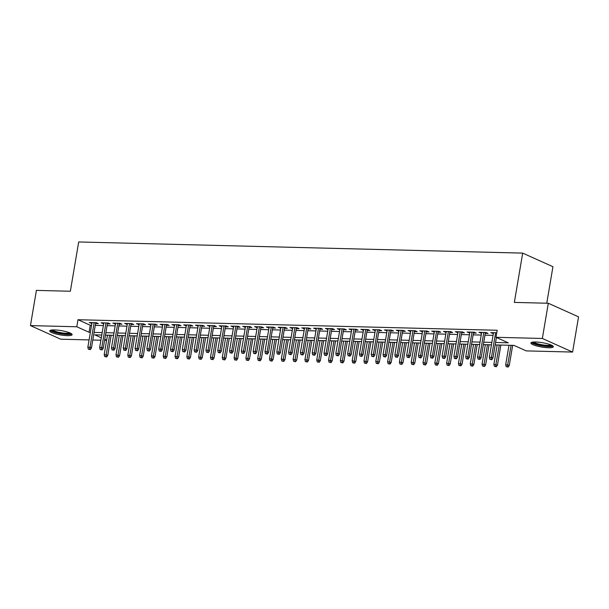 <?xml version="1.0" encoding="UTF-8"?>
<svg xmlns="http://www.w3.org/2000/svg" width="609" height="609" viewBox="0 0 609 609"><rect width="100%" height="100%" fill="white"/><g stroke="black" fill="none" stroke-linecap="round" stroke-linejoin="round"><path stroke-width="0.91" d="M54.551 329.918A11.358 2.192 9.6 0 1 66.282 331.707A11.358 2.192 9.6 0 1 72.121 334.684A11.358 2.192 9.6 0 1 67.302 335.65A11.358 2.192 9.6 0 1 55.564 333.869A11.358 2.192 9.6 0 1 49.725 330.893A11.358 2.192 9.6 0 1 54.551 329.918M535.745 342.014A11.358 2.192 9.6 0 1 547.483 343.796A11.358 2.192 9.6 0 1 553.315 346.772A11.358 2.192 9.6 0 1 548.496 347.747A11.358 2.192 9.6 0 1 536.757 345.965A11.358 2.192 9.6 0 1 530.926 342.989A11.358 2.192 9.6 0 1 535.745 342.014M546.76 303.221L552.942 266.712L522.689 253.116L78.69 241.956L70.355 291.247L36.403 290.394L30.45 325.602L76.795 326.767L89.059 332.278L90.376 332.308M522.689 253.116L514.354 302.407L548.306 303.259L578.55 316.855L572.597 352.063L526.245 350.898L513.981 345.387L495.155 344.915M106.605 340.355L104.596 340.302M100.896 340.21L92.789 340.005M89.089 339.913L60.694 339.198L30.45 325.602M95.575 323.546L98.361 323.623L96.313 322.701L89.234 322.519L91.868 323.455M107.382 323.843L110.168 323.919L108.12 322.998L101.041 322.816L103.682 323.752M119.189 324.14L121.975 324.216L119.935 323.295L112.848 323.113L115.489 324.049M130.996 324.437L133.782 324.513L131.742 323.592L124.655 323.409L127.296 324.346M142.803 324.734L145.589 324.81L143.549 323.889L136.462 323.706L139.103 324.643M154.617 325.031L157.404 325.107L155.356 324.186L148.269 324.003L150.91 324.94M166.424 325.328L169.211 325.404L167.163 324.483L160.083 324.3L162.725 325.236M178.231 325.625L181.018 325.693L178.977 324.78L171.89 324.597L174.532 325.533M190.038 325.922L192.825 325.99L190.784 325.077L183.697 324.894L186.339 325.83M201.845 326.218L204.632 326.287L202.591 325.373L195.504 325.191L198.146 326.127M213.66 326.515L216.446 326.584L214.398 325.67L207.311 325.488L209.953 326.424M225.467 326.812L228.253 326.881L226.205 325.967L219.126 325.785L221.767 326.721M237.274 327.109L240.06 327.178L238.02 326.264L230.933 326.081L233.574 327.018M249.081 327.406L251.867 327.475L249.827 326.561L242.74 326.378L245.381 327.315M260.888 327.703L263.674 327.771L261.634 326.858L254.547 326.675L257.188 327.612M272.703 328L275.489 328.068L273.441 327.155L266.354 326.972L268.995 327.908M284.51 328.297L287.296 328.365L285.248 327.452L278.168 327.269L280.802 328.205M296.317 328.594L299.103 328.662L297.063 327.749L289.975 327.566L292.617 328.502M308.124 328.89L310.91 328.959L308.87 328.045L301.782 327.863L304.424 328.799M319.931 329.187L322.717 329.256L320.677 328.342L313.589 328.16L316.231 329.096M331.745 329.484L334.531 329.553L332.484 328.639L325.396 328.457L328.038 329.393M343.552 329.781L346.338 329.85L344.291 328.936L337.211 328.753L339.845 329.69M355.359 330.078L358.145 330.147L356.105 329.233L349.018 329.05L351.659 329.987M367.166 330.375L369.952 330.443L367.912 329.53L360.825 329.347L363.466 330.284M378.973 330.672L381.759 330.74L379.719 329.827L372.632 329.644L375.273 330.58M390.788 330.969L393.574 331.037L391.526 330.124L384.439 329.941L387.08 330.877M402.595 331.266L405.381 331.334L403.333 330.421L396.253 330.238L398.887 331.174M414.402 331.562L417.188 331.631L415.148 330.717L408.06 330.535L410.702 331.471M426.209 331.859L428.995 331.928L426.955 331.014L419.867 330.832L422.509 331.768M438.016 332.156L440.802 332.225L438.762 331.311L431.674 331.129L434.316 332.065M449.83 332.453L452.616 332.522L450.569 331.601L443.481 331.425L446.123 332.362M461.637 332.75L464.423 332.818L462.376 331.897L455.296 331.722L457.93 332.659M473.444 333.047L476.23 333.115L474.19 332.194L467.103 332.019L469.745 332.956M485.251 333.344L488.037 333.412L485.997 332.491L478.91 332.316L481.552 333.252M495.566 342.494L508.264 342.814L496 337.302L497.188 330.261L77.99 319.725L90.254 325.236L91.563 325.267M95.263 325.366L103.37 325.564M107.077 325.663L115.177 325.861M118.884 325.96L126.992 326.158M130.691 326.257L138.799 326.454M142.498 326.553L150.606 326.751M154.305 326.85L162.413 327.048M166.12 327.147L174.22 327.345M177.927 327.444L186.034 327.642M189.734 327.741L197.841 327.939M201.541 328.038L209.648 328.236M213.348 328.335L221.455 328.533M225.163 328.632L233.262 328.83M236.97 328.921L245.077 329.126M248.776 329.218L256.884 329.423M260.583 329.515L268.691 329.72M272.39 329.812L280.498 330.017M284.205 330.108L292.305 330.314M296.012 330.405L304.119 330.611M307.819 330.702L315.926 330.908M319.626 330.999L327.733 331.205M331.433 331.296L339.54 331.502M343.24 331.593L351.347 331.798M355.055 331.89L363.162 332.095M366.862 332.187L374.969 332.392M378.669 332.484L386.776 332.689M390.476 332.78L398.583 332.986M402.283 333.077L410.39 333.283M414.097 333.374L422.204 333.58M425.904 333.671L434.011 333.877M437.711 333.968L445.818 334.174M449.518 334.265L457.625 334.47M461.325 334.562L469.432 334.767M473.14 334.859L481.247 335.064M484.947 335.156L493.054 335.361M496.769 332.765L490.717 332.613L493.359 333.549M548.306 303.259L542.345 338.467L572.597 352.063M77.99 319.725L76.795 326.767M496 337.302L542.345 338.467M94.075 332.407L102.183 332.605M105.882 332.704L113.99 332.902M117.689 333.001L125.797 333.199M129.496 333.298L137.604 333.496M141.311 333.595L149.418 333.793M153.118 333.892L161.225 334.09M164.925 334.189L173.032 334.387M176.732 334.486L184.839 334.684M188.539 334.783L196.646 334.98M200.353 335.079L208.461 335.277M212.16 335.376L220.268 335.574M223.967 335.673L232.075 335.871M235.774 335.97L243.882 336.168M247.581 336.267L255.689 336.465M259.396 336.564L267.503 336.762M271.203 336.853L279.31 337.059M283.01 337.15L291.117 337.356M294.817 337.447L302.924 337.652M306.624 337.744L314.731 337.949M318.438 338.041L326.546 338.246M330.245 338.338L338.353 338.543M342.052 338.634L350.16 338.84M353.859 338.931L361.967 339.137M365.666 339.228L373.774 339.434M377.481 339.525L385.581 339.731M389.288 339.822L397.395 340.028M401.095 340.119L409.202 340.324M412.902 340.416L421.009 340.621M424.709 340.713L432.816 340.918M436.524 341.01L444.623 341.215M448.331 341.306L456.438 341.512M460.138 341.603L468.245 341.809M471.945 341.9L480.052 342.106M483.752 342.197L491.859 342.403M101.772 335.026L94.783 334.851L101.307 337.782M104.763 339.335L106.636 340.18M491.455 344.823L483.348 344.618M479.641 344.527L471.533 344.321M467.834 344.23L459.726 344.024M456.027 343.933L447.919 343.727M444.22 343.636L436.113 343.43M432.413 343.339L424.306 343.133M420.598 343.042L412.491 342.837M408.791 342.745L400.684 342.54M396.984 342.448L388.877 342.243M385.177 342.151L377.07 341.946M373.37 341.855L365.263 341.649M361.556 341.558L353.456 341.352M349.749 341.261L341.641 341.055M337.942 340.964L329.834 340.758M326.135 340.667L318.027 340.461M314.328 340.37L306.22 340.165M302.513 340.073L294.413 339.868M290.706 339.776L282.599 339.571M278.899 339.479L270.792 339.274M267.092 339.183L258.985 338.977M255.285 338.886L247.178 338.68M243.471 338.589L235.371 338.383M231.664 338.292L223.556 338.086M219.857 337.995L211.749 337.789M208.05 337.698L199.942 337.493M196.243 337.401L188.135 337.196M184.428 337.104L176.328 336.899M172.621 336.807L164.514 336.602M160.814 336.511L152.707 336.305M149.007 336.214L140.9 336.008M137.2 335.917L129.093 335.711M125.385 335.62L117.286 335.414M113.578 335.323L105.471 335.117M90.254 325.236L89.059 332.278M492.909 332.666L492.765 333.534M481.102 332.369L480.95 333.237M469.288 332.072L469.143 332.94M457.481 331.776L457.336 332.643M445.674 331.479L445.529 332.347M433.867 331.182L433.722 332.05M422.06 330.885L421.908 331.753M410.245 330.588L410.101 331.456M398.438 330.291L398.294 331.159M386.631 329.994L386.487 330.862M374.824 329.697L374.68 330.565M363.017 329.4L362.865 330.268M351.203 329.104L351.058 329.971M339.396 328.807L339.251 329.675M327.589 328.51L327.444 329.378M315.782 328.213L315.637 329.081M303.975 327.916L303.83 328.784M292.168 327.627L292.016 328.487M280.353 327.33L280.209 328.19M268.546 327.033L268.402 327.893M256.739 326.736L256.595 327.596M244.932 326.439L244.788 327.299M233.125 326.142L232.973 327.003M221.311 325.845L221.166 326.706M209.504 325.549L209.359 326.409M197.697 325.252L197.552 326.112M185.89 324.955L185.745 325.815M174.083 324.658L173.93 325.518M162.268 324.361L162.123 325.221M150.461 324.064L150.316 324.924M138.654 323.767L138.509 324.627M126.847 323.47L126.702 324.331M115.04 323.173L114.888 324.034M103.225 322.877L103.081 323.737M91.419 322.58L91.274 323.44M491.014 359.333L489.826 359.302L491.828 359.698L491.014 359.333L491.463 357.361L489.339 357.308L493.503 332.681M495.627 332.735L491.463 357.361L492.94 358.023L496.411 337.485M491.828 359.698L492.94 358.023M489.339 357.308L489.826 359.302M506.178 366.648L508.18 367.044L506.178 366.648L505.691 364.662L509.284 365.377L512.671 345.356M507.358 366.679L511.096 345.318M505.691 364.662L508.972 345.265M509.284 365.377L508.18 367.044M551.99 345.432A9.828 1.903 9.6 0 1 547.826 346.232A9.828 1.903 9.6 0 1 537.762 344.717A9.828 1.903 9.6 0 1 532.616 342.159M533.697 342.045A9.097 1.758 -170.4 0 0 547.537 345.349A9.097 1.758 -170.4 0 0 551.008 344.968M531.444 342.471A11.282 2.185 -170.4 0 0 548.648 346.605A11.282 2.185 -170.4 0 0 552.995 346.11M70.796 333.336A9.828 1.903 9.6 0 1 56.972 332.727A9.828 1.903 9.6 0 1 51.422 330.063M52.503 329.949A9.097 1.758 -170.4 0 0 57.398 331.943A9.097 1.758 -170.4 0 0 69.814 332.879M50.25 330.375A11.282 2.185 -170.4 0 0 56.355 332.887A11.282 2.185 -170.4 0 0 71.793 334.021M479.199 359.036L478.019 359.005L480.021 359.401L479.199 359.036L479.656 357.064L477.532 357.011L481.696 332.385M483.82 332.438L479.656 357.064L481.125 357.727L485.396 332.476M480.021 359.401L481.125 357.727M477.532 357.011L478.019 359.005M467.392 358.739L466.212 358.709L468.207 359.104L467.392 358.739L467.849 356.767L465.725 356.714L469.889 332.088M472.013 332.141L467.849 356.767L469.318 357.43L473.589 332.187M468.207 359.104L469.318 357.43M465.725 356.714L466.212 358.709M455.585 358.442L454.405 358.412L456.4 358.808L455.585 358.442L456.042 356.471L453.911 356.417L458.082 331.791M460.206 331.844L456.042 356.471L457.511 357.133L461.782 331.89M456.4 358.808L457.511 357.133M453.911 356.417L454.405 358.412M443.778 358.145L442.598 358.115L444.593 358.511L443.778 358.145L444.227 356.174L442.104 356.12L446.268 331.494M448.399 331.547L444.227 356.174L445.704 356.836L449.975 331.593M444.593 358.511L445.704 356.836M442.104 356.12L442.598 358.115M494.371 366.352L496.365 366.747L494.371 366.352L493.884 364.365L497.477 365.08L500.864 345.059M495.551 366.382L499.289 345.021M493.884 364.365L497.165 344.968M497.477 365.08L496.365 366.747M482.564 366.055L484.558 366.451L482.564 366.055L482.069 364.068L485.67 364.783L489.057 344.763M483.744 366.085L487.482 344.724M482.069 364.068L485.35 344.671M485.67 364.783L484.558 366.451M470.757 365.758L472.751 366.154L470.757 365.758L470.262 363.771L473.863 364.486L477.25 344.466M471.937 365.788L475.667 344.428M470.262 363.771L473.543 344.374M473.863 364.486L472.751 366.154M458.942 365.461L460.944 365.857L458.942 365.461L458.455 363.474L462.056 364.19L465.436 344.169M460.122 365.491L463.86 344.131M458.455 363.474L461.736 344.077M462.056 364.19L460.944 365.857M431.971 357.848L430.784 357.818L432.786 358.214L431.971 357.848L432.42 355.877L430.297 355.823L434.461 331.197M436.584 331.25L432.42 355.877L433.897 356.539L438.168 331.296M432.786 358.214L433.897 356.539M430.297 355.823L430.784 357.818M447.135 365.164L449.137 365.56L447.135 365.164L446.648 363.177L450.241 363.893L453.629 343.872M448.315 365.194L452.053 343.834M446.648 363.177L449.929 343.781M450.241 363.893L449.137 365.56M420.157 357.552L418.977 357.521L420.979 357.917L420.157 357.552L420.613 355.58L418.49 355.527L422.654 330.9M424.777 330.953L420.613 355.58L422.083 356.242L426.353 330.999M420.979 357.917L422.083 356.242M418.49 355.527L418.977 357.521M435.328 364.867L437.323 365.263L435.328 364.867L434.841 362.88L438.434 363.596L441.822 343.575M436.508 364.898L440.246 343.537M434.841 362.88L438.122 343.484M438.434 363.596L437.323 365.263M408.35 357.255L407.17 357.224L409.172 357.62L408.35 357.255L408.806 355.283L406.683 355.23L410.847 330.603M412.971 330.657L408.806 355.283L410.276 355.945L414.546 330.702M409.172 357.62L410.276 355.945M406.683 355.23L407.17 357.224M423.521 364.57L425.516 364.966L423.521 364.57L423.027 362.583L426.627 363.299L430.015 343.278M424.701 364.601L428.439 343.24M423.027 362.583L426.308 343.187M426.627 363.299L425.516 364.966M396.543 356.958L395.363 356.927L397.357 357.323L396.543 356.958L396.999 354.986L394.868 354.933L399.04 330.306M401.164 330.36L396.999 354.986L398.469 355.648L402.739 330.405M397.357 357.323L398.469 355.648M394.868 354.933L395.363 356.927M411.714 364.273L413.709 364.669L411.714 364.273L411.22 362.286L414.82 363.002L418.208 342.981M412.894 364.304L416.625 342.943M411.22 362.286L414.501 342.89M414.82 363.002L413.709 364.669M384.736 356.661L383.556 356.63L385.55 357.026L384.736 356.661L385.192 354.689L383.061 354.636L387.225 330.009M389.357 330.063L385.192 354.689L386.662 355.351L390.932 330.108M385.55 357.026L386.662 355.351M383.061 354.636L383.556 356.63M399.9 363.976L401.902 364.372L399.9 363.976L399.413 361.99L403.013 362.705L406.393 342.684M401.08 364.007L404.818 342.646M399.413 361.99L402.694 342.593M403.013 362.705L401.902 364.372M372.929 356.364L371.741 356.334L373.743 356.729L372.929 356.364L373.378 354.392L371.254 354.339L375.418 329.713M377.542 329.766L373.378 354.392L374.855 355.055L379.125 329.812M373.743 356.729L374.855 355.055M371.254 354.339L371.741 356.334M388.093 363.68L390.095 364.075L388.093 363.68L387.606 361.693L391.199 362.408L394.586 342.387M389.273 363.71L393.011 342.349M387.606 361.693L390.887 342.296M391.199 362.408L390.095 364.075M361.114 356.067L359.934 356.037L361.936 356.432L361.114 356.067L361.571 354.095L359.447 354.042L363.611 329.416M365.735 329.469L361.571 354.095L363.04 354.758L367.311 329.515M361.936 356.432L363.04 354.758M359.447 354.042L359.934 356.037M376.286 363.383L378.28 363.779L376.286 363.383L375.799 361.396L379.392 362.111L382.779 342.091M377.466 363.413L381.204 342.052M375.799 361.396L379.08 341.999M379.392 362.111L378.28 363.779M349.307 355.77L348.127 355.74L350.129 356.136L349.307 355.77L349.764 353.799L347.64 353.745L351.804 329.119M353.928 329.172L349.764 353.799L351.233 354.461L355.504 329.218M350.129 356.136L351.233 354.461M347.64 353.745L348.127 355.74M364.479 363.086L366.473 363.489L364.479 363.086L363.984 361.099L367.585 361.815L370.972 341.794M365.659 363.116L369.397 341.756M363.984 361.099L367.265 341.702M367.585 361.815L366.473 363.489M337.5 355.473L336.32 355.443L338.315 355.839L337.5 355.473L337.957 353.502L335.833 353.448L339.997 328.822M342.121 328.875L337.957 353.502L339.426 354.164L343.697 328.921M338.315 355.839L339.426 354.164M335.833 353.448L336.32 355.443M352.672 362.789L354.666 363.192L352.672 362.789L352.177 360.802L355.778 361.518L359.165 341.497M353.852 362.819L357.582 341.459M352.177 360.802L355.458 341.405M355.778 361.518L354.666 363.192M325.693 355.176L324.513 355.146L326.508 355.542L325.693 355.176L326.15 353.205L324.018 353.151L328.182 328.525M330.314 328.578L326.15 353.205L327.619 353.867L331.89 328.624M326.508 355.542L327.619 353.867M324.018 353.151L324.513 355.146M340.857 362.492L342.859 362.895L340.857 362.492L340.37 360.505L343.971 361.221L347.351 341.2M342.037 362.522L345.775 341.162M340.37 360.505L343.651 341.109M343.971 361.221L342.859 362.895M313.886 354.88L312.699 354.849L314.701 355.245L313.886 354.88L314.335 352.908L312.211 352.855L316.375 328.228M318.499 328.281L314.335 352.908L315.812 353.57L320.083 328.327M314.701 355.245L315.812 353.57M312.211 352.855L312.699 354.849M329.05 362.195L331.052 362.599L329.05 362.195L328.563 360.208L332.156 360.924L335.544 340.903M330.23 362.226L333.968 340.865M328.563 360.208L331.844 340.812M332.156 360.924L331.052 362.599M302.072 354.583L300.892 354.552L302.894 354.948L302.072 354.583L302.528 352.611L300.404 352.558L304.569 327.931M306.692 327.985L302.528 352.611L303.998 353.273L308.268 328.03M302.894 354.948L303.998 353.273M300.404 352.558L300.892 354.552M317.243 361.898L319.238 362.302L317.243 361.898L316.756 359.911L320.349 360.627L323.737 340.606M318.423 361.929L322.161 340.568M316.756 359.911L320.037 340.515M320.349 360.627L319.238 362.302M290.265 354.286L289.085 354.255L291.087 354.651L290.265 354.286L290.721 352.314L288.597 352.261L292.762 327.634M294.885 327.688L290.721 352.314L292.191 352.976L296.461 327.733M291.087 354.651L292.191 352.976M288.597 352.261L289.085 354.255M305.436 361.601L307.431 362.005L305.436 361.601L304.942 359.614L308.542 360.33L311.93 340.309M306.616 361.632L310.354 340.271M304.942 359.614L308.223 340.218M308.542 360.33L307.431 362.005M278.458 353.989L277.278 353.958L279.272 354.354L278.458 353.989L278.914 352.025L276.791 351.964L280.955 327.337M283.078 327.398L278.914 352.025L280.384 352.68L284.654 327.436M279.272 354.354L280.384 352.68M276.791 351.964L277.278 353.958M293.629 361.304L295.624 361.708L293.629 361.304L293.135 359.318L296.735 360.033L300.123 340.012M294.809 361.335L298.539 339.974M293.135 359.318L296.416 339.921M296.735 360.033L295.624 361.708M266.651 353.692L265.471 353.662L267.465 354.057L266.651 353.692L267.107 351.728L264.976 351.667L269.14 327.041M271.271 327.102L267.107 351.728L268.577 352.383L272.847 327.14M267.465 354.057L268.577 352.383M264.976 351.667L265.471 353.662M281.815 361.008L283.817 361.411L281.815 361.008L281.328 359.021L284.928 359.736L288.308 339.715M283.002 361.038L286.732 339.677M281.328 359.021L284.609 339.624M284.928 359.736L283.817 361.411M254.844 353.395L253.656 353.365L255.658 353.76L254.844 353.395L255.293 351.431L253.169 351.378L257.333 326.751M259.457 326.805L255.293 351.431L256.77 352.086L261.04 326.843M255.658 353.76L256.77 352.086M253.169 351.378L253.656 353.365M270.008 360.711L272.01 361.114L270.008 360.711L269.521 358.724L273.114 359.439L276.501 339.419M271.188 360.741L274.925 339.38M269.521 358.724L272.802 339.327M273.114 359.439L272.01 361.114M243.029 353.098L241.849 353.068L243.851 353.464L243.029 353.098L243.486 351.134L241.362 351.081L245.526 326.454M247.65 326.508L243.486 351.134L244.955 351.789L249.226 326.546M243.851 353.464L244.955 351.789M241.362 351.081L241.849 353.068M258.201 360.414L260.203 360.817L258.201 360.414L257.714 358.427L261.307 359.143L264.694 339.122M259.381 360.444L263.118 339.084M257.714 358.427L260.995 339.03M261.307 359.143L260.203 360.817M231.222 352.801L230.042 352.771L232.044 353.167L231.222 352.801L231.679 350.837L229.555 350.784L233.719 326.158M235.843 326.211L231.679 350.837L233.148 351.492L237.419 326.249M232.044 353.167L233.148 351.492M229.555 350.784L230.042 352.771M246.394 360.117L248.388 360.52L246.394 360.117L245.899 358.13L249.5 358.846L252.887 338.825M247.574 360.147L251.311 338.787M245.899 358.13L249.18 338.733M249.5 358.846L248.388 360.52M219.415 352.504L218.235 352.474L220.23 352.87L219.415 352.504L219.872 350.54L217.748 350.487L221.912 325.861M224.036 325.914L219.872 350.54L221.341 351.195L225.612 325.952M220.23 352.87L221.341 351.195M217.748 350.487L218.235 352.474M234.587 359.82L236.581 360.224L234.587 359.82L234.092 357.833L237.693 358.549L241.08 338.528M235.767 359.85L239.497 338.49M234.092 357.833L237.373 338.437M237.693 358.549L236.581 360.224M207.608 352.208L206.428 352.177L208.423 352.573L207.608 352.208L208.065 350.244L205.933 350.19L210.097 325.564M212.229 325.617L208.065 350.244L209.534 350.898L213.805 325.655M208.423 352.573L209.534 350.898M205.933 350.19L206.428 352.177M222.772 359.523L224.774 359.927L222.772 359.523L222.285 357.536L225.886 358.252L229.266 338.231M223.96 359.554L227.69 338.193M222.285 357.536L225.566 338.14M225.886 358.252L224.774 359.927M195.801 351.911L194.614 351.88L196.616 352.276L195.801 351.911L196.25 349.947L194.126 349.893L198.29 325.267M200.422 325.32L196.25 349.947L197.727 350.601L201.998 325.358M196.616 352.276L197.727 350.601M194.126 349.893L194.614 351.88M183.987 351.614L182.807 351.583L184.809 351.979L183.987 351.614L184.443 349.65L182.319 349.596L186.483 324.97M188.607 325.023L184.443 349.65L185.912 350.312L190.183 325.061M184.809 351.979L185.912 350.312M182.319 349.596L182.807 351.583M172.18 351.317L171 351.286L173.002 351.682L172.18 351.317L172.636 349.353L170.512 349.3L174.676 324.673M176.8 324.726L172.636 349.353L174.105 350.015L178.376 324.764M173.002 351.682L174.105 350.015M170.512 349.3L171 351.286M210.965 359.226L212.967 359.63L210.965 359.226L210.478 357.239L214.071 357.955L217.459 337.934M212.145 359.257L215.883 337.896M210.478 357.239L213.759 337.843M214.071 357.955L212.967 359.63M199.158 358.937L201.16 359.333L199.158 358.937L198.671 356.943L202.264 357.658L205.652 337.637M200.338 358.96L204.076 337.599M198.671 356.943L201.952 337.546M202.264 357.658L201.16 359.333M187.351 358.64L189.346 359.036L187.351 358.64L186.856 356.646L190.457 357.361L193.845 337.34M188.531 358.663L192.269 337.302M186.856 356.646L190.137 337.249M190.457 357.361L189.346 359.036M160.373 351.02L159.193 350.99L161.187 351.385L160.373 351.02L160.829 349.056L158.705 349.003L162.869 324.376M164.993 324.43L160.829 349.056L162.298 349.718L166.569 324.468M161.187 351.385L162.298 349.718M158.705 349.003L159.193 350.99M175.544 358.343L177.539 358.739L175.544 358.343L175.049 356.349L178.65 357.064L182.038 337.043M176.724 358.366L180.462 337.005M175.049 356.349L178.33 336.952M178.65 357.064L177.539 358.739M148.566 350.723L147.386 350.693L149.38 351.089L148.566 350.723L149.022 348.759L146.891 348.706L151.062 324.079M153.186 324.133L149.022 348.759L150.492 349.421L154.762 324.171M149.38 351.089L150.492 349.421M146.891 348.706L147.386 350.693M163.73 358.046L165.732 358.442L163.73 358.046L163.242 356.052L166.843 356.767L170.223 336.747M164.917 358.069L168.647 336.708M163.242 356.052L166.523 336.655M166.843 356.767L165.732 358.442M136.759 350.426L135.571 350.396L137.573 350.792L136.759 350.426L137.208 348.462L135.084 348.409L139.248 323.782M141.379 323.836L137.208 348.462L138.685 349.124L142.955 323.874M137.573 350.792L138.685 349.124M135.084 348.409L135.571 350.396M151.923 357.749L153.925 358.145L151.923 357.749L151.435 355.755L155.029 356.471L158.416 336.45M153.103 357.772L156.84 336.412M151.435 355.755L154.716 336.358M155.029 356.471L153.925 358.145M124.944 350.129L123.764 350.099L125.766 350.495L124.944 350.129L125.401 348.165L123.277 348.112L127.441 323.486M129.565 323.539L125.401 348.165L126.87 348.828L131.141 323.577M125.766 350.495L126.87 348.828M123.277 348.112L123.764 350.099M140.116 357.453L142.118 357.848L140.116 357.453L139.628 355.458L143.222 356.174L146.609 336.153M141.296 357.475L145.033 336.115M139.628 355.458L142.909 336.061M143.222 356.174L142.118 357.848M113.137 349.832L111.957 349.802L113.959 350.198L113.137 349.832L113.594 347.868L111.47 347.815L115.634 323.189M117.758 323.242L113.594 347.868L115.063 348.531L119.334 323.28M113.959 350.198L115.063 348.531M111.47 347.815L111.957 349.802M128.309 357.156L130.303 357.552L128.309 357.156L127.821 355.161L131.415 355.877L134.802 335.856M129.489 357.178L133.226 335.818M127.821 355.161L131.102 335.765M131.415 355.877L130.303 357.552M101.33 349.536L100.15 349.505L102.145 349.901L101.33 349.536L101.787 347.572L99.663 347.518L103.827 322.892M105.951 322.945L101.787 347.572L103.256 348.234L107.527 322.983M102.145 349.901L103.256 348.234M99.663 347.518L100.15 349.505M116.502 356.859L118.496 357.255L116.502 356.859L116.007 354.864L119.608 355.58L122.995 335.559M117.682 356.889L121.419 335.521M116.007 354.864L119.288 335.468M119.608 355.58L118.496 357.255M89.523 349.239L88.343 349.208L90.338 349.604L89.523 349.239L89.98 347.275L87.848 347.221L92.02 322.595M94.144 322.648L89.98 347.275L91.449 347.937L95.72 322.686M90.338 349.604L91.449 347.937M87.848 347.221L88.343 349.208M104.687 356.562L106.689 356.958L104.687 356.562L104.2 354.567L107.801 355.283L111.181 335.262M105.875 356.592L109.605 335.224M104.2 354.567L107.481 335.171M107.801 355.283L106.689 356.958"/></g></svg>
